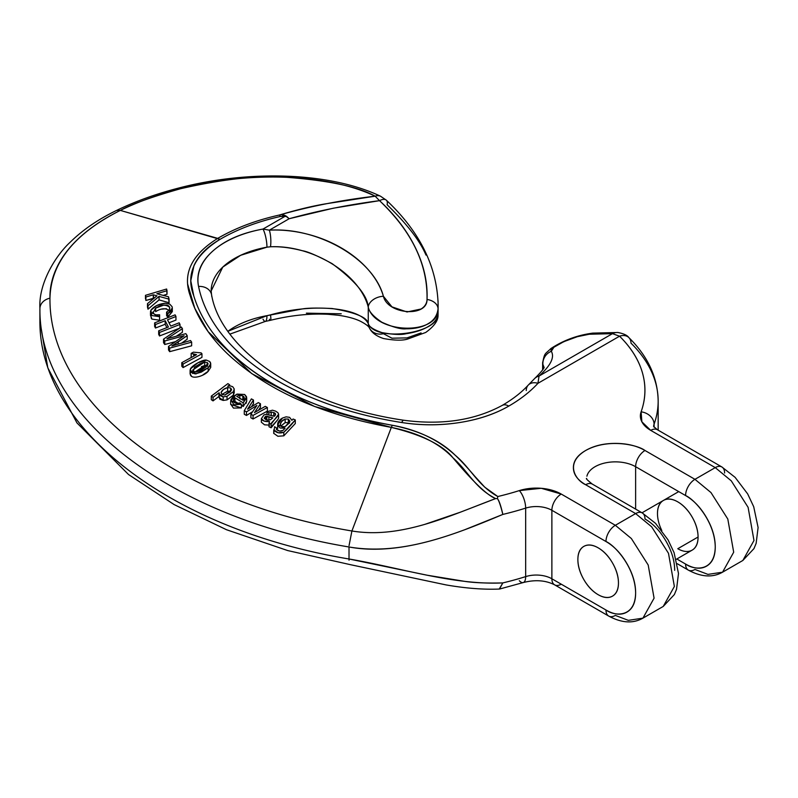 <?xml version="1.0" encoding="UTF-8"?>
<svg xmlns="http://www.w3.org/2000/svg" width="798" height="798" viewBox="0 0 798 798"><rect width="100%" height="100%" fill="white"/><g stroke="black" fill="none" stroke-linecap="round" stroke-linejoin="round"><path stroke-width="1.2" d="M598.161 547.827A28.698 16.568 60 0 1 616.345 571.348A28.698 16.568 60 0 1 614.31 594.779A28.698 16.568 60 0 1 598.161 594.69A28.698 16.568 60 0 1 579.986 571.169A28.698 16.568 60 0 1 582.021 547.747A28.698 16.568 60 0 1 598.161 547.827C603.767 551.059 608.555 556.106 612.515 562.979C616.475 569.842 618.46 576.505 618.46 582.979C618.46 589.443 616.475 593.822 612.515 596.116C608.555 598.4 603.767 597.931 598.161 594.69C592.565 591.458 587.777 586.41 583.817 579.548C579.857 572.685 577.872 566.011 577.872 559.548C577.872 553.074 579.857 548.695 583.817 546.401C587.777 544.116 592.565 544.595 598.161 547.827C592.565 544.595 587.777 544.116 583.817 546.401C579.857 548.695 577.872 553.074 577.872 559.548C577.872 566.011 579.857 572.685 583.817 579.548C587.777 586.41 592.565 591.458 598.161 594.69C603.767 597.931 608.555 598.4 612.515 596.116C616.475 593.822 618.46 589.443 618.46 582.979C618.46 576.505 616.475 569.842 612.515 562.979C608.555 556.106 603.767 551.059 598.161 547.827A28.698 16.568 60 0 1 616.345 571.348A28.698 16.568 60 0 1 614.31 594.779A28.698 16.568 60 0 1 598.161 594.69A28.698 16.568 60 0 1 579.986 571.169A28.698 16.568 60 0 1 582.021 547.747A28.698 16.568 60 0 1 598.161 547.827M427.299 541.712C397.683 549.443 371.589 551.199 349.015 546.979L349.015 558.989L427.299 575.238L465.513 581.493C475.029 582.839 487.468 583.308 502.84 582.909A229.595 132.558 0 0 0 525.663 576.615L525.663 508.117A13.247 5.197 -107.5 0 0 519.308 490.6A216.348 124.907 180 0 1 497.802 496.526C477.543 485.234 470.99 468.396 455.189 455.229C440.496 440.676 419.519 430.691 392.277 425.264C322.542 412.536 268.537 388.257 230.253 352.407C212.069 334.901 199.919 316.068 193.784 295.908C185.455 274.382 194.193 255.54 219.999 239.37C237.455 229.226 257.624 221.585 280.507 216.448L285.634 215.989L263.011 229.056C241.704 232.896 224.976 240.218 212.837 251.031C200.697 261.844 195.939 273.654 198.562 286.452C201.824 302.342 209.036 317.614 220.208 332.257C231.37 346.911 246.003 360.297 264.108 372.417C282.213 384.546 302.981 394.87 326.432 403.409C349.883 411.948 374.98 418.312 401.723 422.521C420.825 425.524 439.947 425.553 459.079 422.621C478.211 419.678 494.78 414.172 508.775 406.092A165.575 95.59 0 0 0 537.952 383.309L619.547 336.197C631.108 347.599 638.739 359.828 642.45 372.866C646.171 385.903 645.722 398.89 641.103 411.838L641.871 421.803L650.729 430.371L715.247 467.618L694.948 479.329L644.993 450.491C636.804 445.763 626.919 443.399 615.338 443.399C603.757 443.399 593.872 445.763 585.672 450.491C577.483 455.219 573.393 460.925 573.393 467.618C573.393 474.301 577.483 480.007 585.672 484.735L635.627 513.583L615.338 525.293L561.243 494.062L541.273 488.296L519.308 490.6A216.348 124.907 180 0 1 497.802 496.526L484.765 487.179L475 476.496C466.531 466.65 459.927 459.568 455.189 455.229C438.192 439.648 417.224 429.663 392.277 425.264L392.277 425.264C358.103 419.239 327.18 410.002 299.519 397.544C271.589 384.965 248.497 369.923 230.253 352.407C212.138 335.02 199.989 316.188 193.784 295.908L190.782 280.786L193.964 265.624C198.552 255.47 207.231 246.722 219.999 239.37L120.328 210.403C132.308 203.909 152.408 196.677 180.617 188.717C222.662 179.141 257.495 175.301 285.105 177.196C328.227 180.348 358.242 186.682 375.15 196.188L326.093 203.759C312.686 205.964 297.105 209.724 279.37 215.031C256.018 220.248 235.47 228.029 217.714 238.373L120.328 210.403C58.833 241.036 49.466 278.392 49.965 298.193C48.788 402.81 176.837 501.992 351.908 530.979L391.329 427.399L314.592 406.491L251.739 373.614L208.098 331.629L194.832 308.367L187.63 284.068M155.46 328.028L154.632 326.402L155.46 328.028L155.46 324.527L154.632 322.881L154.632 326.402L154.632 322.881L175.121 314.851L175.959 316.497L175.959 320.078L169.026 322.771L175.959 320.078L175.959 316.497L167.51 319.808L170.722 326.113L179.171 322.801L180.009 324.437L180.009 327.898L180.009 324.437L159.51 332.467L159.51 335.978L158.672 334.322L159.51 335.978L180.009 328.028L159.51 335.978L159.51 332.467L158.672 330.821L158.672 334.322L158.672 330.821L168.398 327.02L165.186 320.716L165.186 324.267L155.46 328.028L165.186 324.267L166.892 327.609L165.186 324.267L165.186 320.716L155.46 324.527L155.46 328.028M164.777 344.507L163.53 342.701L164.777 344.507L164.777 340.985L163.53 339.16L163.53 342.701L163.53 339.16L181.296 327.01L182.413 328.646L182.413 332.267L182.413 328.646L166.912 338.781L185.834 333.654L187.201 335.649L187.201 339.23L181.525 343.15L187.201 339.23L187.201 335.649L178.223 341.863L178.223 344.108L178.223 341.863L171.839 345.983L190.532 340.527L191.65 342.162L191.65 345.803L169.665 351.669L168.508 349.953L169.665 351.669L191.65 345.803L191.65 342.162L169.665 348.137L169.665 351.669L169.665 348.137L168.508 346.432L168.508 349.953L168.508 346.432L184.109 335.749L181.425 336.467L181.425 337.574L181.425 336.467L164.777 340.985L164.777 344.507L175.53 341.624L164.777 344.507M159.56 320.227L159.63 314.791L159.56 316.696L150.403 312.158L150.882 310.242C153.964 306.252 158.752 303.918 165.266 303.25L169.695 304.088L172.059 306.641L172.318 308.048L167.849 313.564L166.592 312.118L169.385 309.774L169.665 307.38C166.054 304.287 161.376 304.547 155.62 308.138L153.056 312.976L155.231 314.851L159.63 314.791L159.56 320.227L151.909 319.1L150.403 314.941M172.318 311.27L167.849 317.125L166.592 315.669L167.849 317.125L172.318 311.609L172.318 308.048M166.343 308.666L161.705 309.145M155.879 311.499L155.62 311.659C161.376 308.078 166.054 307.838 169.665 310.931M233.634 394.87L227.021 399.898L223.151 400.436L219.749 399.15L219.131 396.327L213.046 400.895L211.3 399.698L213.046 400.895L213.046 397.334L211.3 396.117L211.3 399.698L211.3 396.117L227.909 383.619L229.654 384.836L229.654 385.973L229.654 384.836L227.729 386.282L230.522 385.963L232.717 386.711L234.183 388.885L234.223 392.915M201.954 357.364L183.061 367.589L181.784 366.192L183.061 367.589L201.954 357.364L201.954 353.783L183.061 364.058L183.061 367.589L183.061 364.058L181.784 362.661L181.784 366.192L181.784 362.661L196.498 354.661L193.705 354.202L193.705 356.177L193.705 354.202L191.161 353.384L191.161 356.965L191.161 353.384L193.395 352.167L201.126 352.876L201.954 353.783L201.954 357.364M246.472 415.449L244.278 414.272L246.472 415.449L246.472 411.858L244.278 410.681L244.278 414.272L244.278 410.681L251.39 398.88L253.465 399.998L253.465 403.618L251.49 406.741L253.465 403.618L253.465 399.998L249.176 406.8L249.176 408.167L249.176 406.8L247.54 409.184L258.323 402.621L260.447 403.758L260.447 407.359L258.502 410.232L260.447 407.359L260.447 403.758L255.889 410.521L255.889 411.748L255.889 410.521L254.462 412.586L265.265 406.362L267.36 407.489L267.36 411.12L253.046 419L250.891 417.823L253.046 419L267.36 411.12L267.36 407.489L253.046 415.409L253.046 419L253.046 415.409L250.891 414.242L250.891 417.823L250.891 414.242L256.906 405.464L246.472 411.858L246.472 415.449L252.647 411.658L246.472 415.449M269.564 425.135L264.527 424.805L261.365 422.222L261.315 421.314M273.754 416.177L271.23 415.618L273.754 416.177L273.754 412.586L273.754 416.137M278.622 417.803L278.622 414.192L278.622 417.803C278.951 419.708 269.305 427.738 271.13 427.778L269.016 426.77L269.016 423.12L269.016 426.77L271.13 427.778L271.13 424.167L271.13 427.778L277.076 420.546M208.348 371.18L203.101 374.741M191.67 376.476L190.094 373.713M230.682 400.835L230.682 404.436L241.365 407.898L241.365 404.297L230.682 400.835L236.368 394.421L244.637 394.481L246.682 397.733L243.181 402.87L234.941 397.793L233.355 400.586L234.802 402.81L237.076 403.509L239.849 402.9L241.365 404.297L241.365 407.898L233.465 408.097L230.682 404.087M246.682 400.686L246.143 403.299M243.51 406.202L241.365 405.334L243.181 406.461L246.682 401.324L246.682 397.733M238.253 403.409L234.941 401.384L238.253 403.409M145.884 300.467L145.465 295.32L145.465 298.791L145.465 295.32L166.612 289.016L167.021 294.272L163.201 295.4L167.021 294.272L167.021 290.701L156.847 293.734L168.498 296.786L169.076 302.741L159.061 299.908L147.999 309.195L147.49 307.09L147.999 309.195L159.061 299.908L169.076 302.741L169.076 299.16L159.061 296.387L159.061 299.908L159.061 296.387L147.999 305.734L147.999 309.195L147.49 303.639L147.49 307.09L147.49 303.639L156.987 295.819L153.296 294.801L153.296 298.302L145.884 300.467L153.795 298.442L153.296 294.801L145.884 297.016L145.884 300.467M283.819 435.828L283.819 432.227L283.819 435.828L295.3 423.548L295.3 419.938C290.991 425.304 287.17 429.404 283.819 432.227C279.689 433.703 276.327 432.925 273.744 429.883L273.744 433.484L274.602 426.721L276.557 427.947L276.367 429.304C278.432 431.309 280.667 431.648 283.081 430.331L285.076 428.257L277.664 424.676L282.512 418.032L286.103 416.845L289.574 417.344L291.928 420.356L293.085 419.01L295.3 419.938L295.3 423.548L283.819 435.828L277.894 436.277L273.664 433.294M277.674 428.586L277.664 427.928M528.196 385.155C521.483 392.486 512.805 399.249 502.151 405.434A13.247 7.651 60 0 1 508.775 406.092A13.247 7.651 -120 0 0 502.151 405.434C474.601 420.356 441.813 425.294 403.788 420.247A13.247 2.843 98.9 0 0 401.723 422.521A13.247 2.843 -81.1 0 1 403.808 420.257C300.018 405.065 220.717 349.873 211.54 294.602L211.171 290.971L222.762 267.101L240.667 255.29L266.951 247.171L270.502 246.782C279.948 246.373 290.522 247.679 302.233 250.702C307.639 251.49 317.604 255.799 332.108 263.629C355.319 280.906 367.369 295.41 368.257 307.15L368.257 323.549C367.369 317.424 355.319 312.417 332.108 308.517C317.604 307.819 307.639 307.958 302.233 308.946L266.951 315.669L227.959 331.26A79.471 45.885 0 0 1 266.951 315.669A13.247 3.222 79.8 0 1 265.385 321.394A13.247 3.222 -100.2 0 0 266.951 315.669L270.502 314.871A13.247 1.786 75.7 0 1 270.442 320.307A13.247 1.786 -104.3 0 0 270.502 314.871C312.467 303.031 359.818 307.23 368.257 323.549C368.876 326.621 373.434 329.634 381.933 332.596C393.175 334.611 401.214 334.99 406.052 333.724C415.339 332.347 422.82 329.893 428.506 326.362C434.042 323.2 437.224 319.15 438.062 314.213L438.062 308.936C437.224 315.409 434.042 320.247 428.506 323.469C422.82 327.06 415.339 328.836 406.052 328.816C401.214 329.434 393.175 327.26 381.933 322.282C373.434 316.537 368.876 311.499 368.257 307.15L368.257 323.549A13.247 11.88 151.5 0 0 369.674 328.447A13.247 11.88 -28.5 0 1 368.257 323.549C375.07 342.302 438.71 333.793 438.062 314.213L438.142 304.796L438.062 314.213A13.247 11.92 3.9 0 1 438.032 314.931A13.247 11.92 -176.1 0 0 438.062 314.213L438.032 314.881C438.371 320.417 434.272 326.272 425.723 332.457L407.638 339.05C402.591 340.676 394.561 340.507 383.549 338.542C376.457 336.197 371.798 332.756 369.564 328.237M281.963 214.862L286.711 216.467L289.155 218.732L285.634 215.989L263.011 229.056L269.365 230.163L289.155 218.732C318.093 210.762 348.217 204.727 379.529 200.657L333.434 208.188L289.155 218.732L269.365 230.163C281.564 229.585 293.903 230.831 306.382 233.904C318.861 236.976 330.482 241.634 341.235 247.879C351.998 254.113 361.035 261.435 368.357 269.834C375.678 278.233 380.696 287.051 383.409 296.277L391.958 306.871L407.03 311.968L421.065 309.006C424.875 306.632 426.87 303.449 427.03 299.469C427.738 282.582 423.987 265.594 415.768 248.497C407.549 231.41 395.479 215.46 379.529 200.657A13.247 5.965 -47.1 0 1 386.302 200.148A13.247 5.965 -47.1 0 1 387.11 204.737C407.08 224.108 420.037 240.896 425.972 255.081M39.91 320.796L47.8 367.808L76.957 422.91L128.528 474.521L174.114 504.575L226.522 529.732L287.689 550.56L350.571 564.715L446.162 584.934C465.723 588.316 483.408 589.692 499.239 589.054L502.84 582.909C453.992 585.323 401.384 568.016 349.015 558.989L349.045 560.206L349.015 558.989C169.824 529.293 38.793 427.868 39.91 320.666A13.247 10.793 179.2 0 0 39.91 320.806A13.247 10.793 -0.8 0 1 39.91 320.666L39.91 308.756C38.793 415.818 169.824 517.323 349.015 546.979C169.824 517.323 38.793 415.818 39.91 308.756L39.91 320.666C38.793 427.868 169.824 529.293 349.015 558.989L349.015 546.979C401.384 555.867 453.992 534.979 502.84 514.421A229.595 132.558 0 0 0 525.663 508.117A22.075 12.748 180 0 1 551.877 510.291L551.877 578.779L551.877 510.291L605.971 541.513C614.161 546.251 621.153 553.622 626.939 563.657C632.734 573.692 635.627 583.428 635.627 592.894C635.627 602.35 632.734 608.744 626.939 612.096C621.153 615.438 614.161 614.739 605.971 610.011L551.877 578.779A22.075 12.748 0 0 0 525.663 576.615L525.663 508.117A229.595 132.558 180 0 1 502.84 514.421L465.513 529.423M674.659 570.361C674.659 560.904 671.756 551.159 665.971 541.124C660.175 531.099 653.183 523.717 644.993 518.989A13.247 7.651 -60 0 0 642.25 512.924A13.247 7.651 120 0 0 635.627 513.583L615.338 525.293L631.358 538.52L648.195 565.014L654.081 598.171L642.929 618.151L628.345 620.355L615.338 615.418A13.247 7.651 -60 0 1 608.714 616.076A13.247 7.651 -60 0 1 605.971 610.011A13.247 7.651 120 0 0 608.714 616.076C621.682 623.058 633.093 623.757 642.929 618.151L654.081 598.171L648.195 565.014L631.358 538.52L615.338 525.293L561.243 494.062A35.321 20.389 0 0 0 519.308 490.6A13.247 5.197 72.5 0 1 525.663 508.117A22.075 12.748 180 0 1 551.877 510.291A13.247 7.651 -60 0 1 561.243 494.062A13.247 7.651 120 0 0 551.877 510.291L605.971 541.513A13.247 7.651 -60 0 1 615.338 525.293A13.247 7.651 120 0 0 605.971 541.513C614.65 545.154 635.228 567.308 635.627 592.894C635.228 618.001 614.65 616.395 605.971 610.011L551.877 578.779A22.075 12.748 0 0 0 525.663 576.615A229.595 132.558 180 0 1 502.84 582.909L499.478 589.034M617.881 332.497C623.637 333.604 627.288 335.29 628.844 337.574A13.247 9.337 134.6 0 0 619.547 336.197L612.465 333.654L539.039 376.048C550.69 365.524 554.78 357.285 551.318 351.32L553.892 347.25L563.807 341.664L577.293 336.706L589.233 334.242L612.465 333.654L539.039 376.048L537.952 383.309L619.547 336.197A13.247 9.337 -45.4 0 1 628.794 337.524A13.247 9.337 -45.4 0 1 630.989 343.15A198.692 114.713 180 0 1 658.16 400.526A198.692 114.713 180 0 1 654.081 424.187A22.075 12.748 180 0 0 653.632 426.521A22.075 12.748 180 0 1 654.081 424.187A13.247 10.593 -160.4 0 0 641.103 411.838A35.321 20.389 0 0 0 650.729 430.371A13.247 7.651 -60 0 1 657.353 429.713A13.247 7.651 120 0 0 650.729 430.371L715.247 467.618A13.247 7.651 -60 0 1 721.861 466.96A13.247 7.651 120 0 0 715.247 467.618L731.267 480.835L748.105 507.338L753.98 540.495L742.838 560.475L753.98 540.495L748.105 507.338L731.267 480.835L715.247 467.618L694.948 479.329A13.247 7.651 120 0 0 685.582 495.558L635.627 466.71A13.247 7.651 -60 0 1 644.993 450.491A13.247 7.651 120 0 0 635.627 466.71A28.698 16.568 180 0 0 606.161 462.73A28.698 16.568 180 0 0 586.899 476.207A28.698 16.568 180 0 1 606.161 462.73A28.698 16.568 180 0 1 635.627 466.71L635.627 509.094L635.627 466.71L685.582 495.558C694.26 499.189 714.838 521.343 715.247 546.929C714.838 572.036 694.26 570.43 685.582 564.046L676.814 558.989L685.582 564.046A13.247 7.651 120 0 0 688.325 570.111A13.247 7.651 -60 0 1 685.582 564.046C693.771 568.775 700.764 569.473 706.559 566.131C712.345 562.78 715.247 556.386 715.247 546.929C715.247 537.473 712.345 527.727 706.559 517.693C700.764 507.658 693.771 500.286 685.582 495.558A13.247 7.651 -60 0 1 694.948 479.329L710.968 492.556L727.806 519.049L733.691 552.206L722.549 572.196L707.956 574.39L694.948 569.453A13.247 7.651 -60 0 1 688.325 570.111C701.292 577.094 712.704 577.792 722.549 572.196L733.691 552.206L727.806 519.049L710.968 492.556L694.948 479.329L644.993 450.491C637.512 444.795 608.036 438.052 585.672 450.491C564.126 463.399 575.807 480.416 585.672 484.735L635.627 513.583L651.647 526.8L668.485 553.303L674.37 586.46L663.228 606.44L674.37 586.46L668.485 553.303L651.647 526.8L635.627 513.583A13.247 7.651 -60 0 1 642.25 512.924L592.296 484.087A13.247 7.651 120 0 0 585.672 484.735A13.247 7.651 -60 0 1 592.296 484.087C587.518 480.266 585.632 478.381 586.64 478.431M676.225 559.328L692.125 550.151C696.085 547.867 698.07 543.478 698.07 537.014C698.07 530.54 696.085 523.877 692.125 517.014C688.165 510.151 683.377 505.094 677.781 501.862C672.175 498.63 667.387 498.151 663.427 500.446C659.467 502.73 657.482 507.109 657.482 513.583M542.63 362.521L542.889 369.554L542.889 364.317A13.247 12.948 -31.7 0 1 551.318 351.32C547.847 347.639 575.877 335.02 589.233 334.242A13.247 10.633 -94.8 0 1 593.014 333.095A13.247 10.633 85.2 0 0 589.233 334.242L612.465 333.654A13.247 11.771 -87 0 1 618.081 332.507A13.247 11.771 93 0 0 612.465 333.654L619.547 336.197A185.445 107.062 180 0 1 641.103 411.838A13.247 10.593 19.6 0 1 654.081 424.187L654.081 427.159L654.081 424.187A198.692 114.713 0 0 0 658.16 400.895M544.056 367.319C543.318 367.07 547.398 365.833 534.929 378.252A13.247 11.322 48.2 0 1 539.039 376.048C550.69 365.524 554.78 357.285 551.318 351.32A13.247 12.948 148.3 0 0 542.889 364.317L542.64 362.501M661.821 530.57A28.698 16.568 60 0 1 661.632 501.782A28.698 16.568 60 0 1 677.781 501.862A28.698 16.568 60 0 1 695.966 525.393A28.698 16.568 60 0 1 693.921 548.815A28.698 16.568 60 0 1 677.781 548.725L698.07 537.014L677.781 548.725M424.935 524.326L460.466 512.156L495.628 498.58C487.209 495.349 472.985 481.753 452.945 457.793C442.99 445.134 422.451 435.01 391.329 427.399L351.908 530.979C176.837 501.992 48.788 402.81 49.965 298.193C50.843 262.901 74.294 233.634 120.328 210.403C138.353 201.675 158.443 194.443 180.617 188.717C247.679 171.091 327.03 173.276 375.15 196.188C341.704 200.069 309.774 206.343 279.37 215.031C256.018 220.248 235.47 228.029 217.714 238.373L219.989 239.37C237.455 229.226 257.624 221.585 280.507 216.448A13.247 3.82 -102.3 0 0 279.37 215.031A13.247 3.82 77.7 0 1 280.507 216.448L286.711 216.467C284.068 214.732 281.614 214.253 279.37 215.031M386.302 200.158A13.247 5.965 132.9 0 0 379.529 200.657L375.15 196.188L379.529 200.657C411.908 231.52 427.748 264.467 427.03 299.469C427.439 317.534 387.668 314.621 383.409 296.277C373.564 259.031 318.322 227.001 269.365 230.163L263.011 229.056A92.718 53.536 0 0 0 198.562 286.452A278.163 160.597 0 0 0 401.723 422.521A110.383 63.73 0 0 0 508.775 406.092A165.575 95.59 0 0 0 537.952 383.309L539.039 376.048A13.247 11.322 -131.8 0 0 534.83 378.332M722.549 572.196L742.838 560.475L753.97 548.605L756.135 543.378L758.1 527.538L753.711 506.72L747.656 493.892L735.108 477.344L721.861 466.96A13.247 7.651 -60 0 1 724.604 473.024M542.889 364.317L544.017 367.449M526.251 390.541A13.247 9.556 42.6 0 1 528.306 385.045A13.247 9.556 42.6 0 1 537.952 383.309A13.247 9.556 -137.4 0 0 528.266 385.085M211.51 294.472A13.247 10.743 168.4 0 0 198.562 286.452A13.247 10.743 -11.6 0 1 211.51 294.472A13.247 10.743 -11.6 0 1 211.719 296.367M211.171 290.622A79.471 45.885 180 0 1 266.951 247.171A13.247 3.222 -100.2 0 0 263.011 229.056A13.247 3.222 79.8 0 1 266.951 247.171L270.502 246.782A13.247 3.651 -92.7 0 0 269.365 230.163A13.247 3.651 87.3 0 1 270.502 246.782C312.467 244.777 359.818 274.023 368.257 307.15A13.247 8.808 -16.4 0 1 383.409 296.277A13.247 8.808 163.6 0 0 368.257 307.15C375.07 334.053 438.71 335.679 438.062 308.936A13.247 9.406 -177.6 0 0 427.03 299.469A13.247 9.406 2.4 0 1 438.062 308.936L438.062 300.776M380.556 196.228A13.247 8.708 115 0 0 375.15 196.188A13.247 8.708 -65 0 1 380.546 196.228M179.121 187.939A13.247 3.062 75.6 0 1 180.617 188.717A13.247 3.062 -104.4 0 0 179.121 187.939M120.328 210.403L116.618 210.413M39.9 319.679L39.91 308.756A13.247 10.833 -0.8 0 1 49.965 298.193A13.247 10.833 179.2 0 0 39.91 308.756M392.277 425.264L391.329 427.399C418.371 432.865 438.91 443 452.945 457.793C468.127 471.069 474.65 487.907 495.628 498.58C449.294 515.967 401.045 539.149 351.908 530.979L349.045 545.662M502.84 514.421C500.675 505.713 498.87 500.436 497.423 498.61L497.383 498.61C499.109 500.585 500.915 505.852 502.84 514.421M497.802 496.526L497.423 498.61L497.792 496.536M495.628 498.57L497.423 498.61M217.714 238.383C191.49 254.752 182.323 273.884 190.223 295.779C196.318 316.287 208.557 335.439 226.921 353.255C265.664 389.743 320.467 414.451 391.329 427.399M421.065 332.916L407.03 337.893L391.958 338.202L383.409 333.694A13.247 11.88 -28.5 0 1 369.664 328.417M341.235 313.784L306.382 313.165M269.365 319.26A13.247 1.786 75.7 0 0 270.442 320.307L265.365 321.404A13.247 3.222 79.8 0 1 263.011 319.18M39.91 320.666L39.9 319.669M523.328 582.53A13.247 5.197 -107.5 0 0 525.663 576.615A13.247 5.197 72.5 0 1 523.328 582.53A13.247 5.197 72.5 0 1 519.308 580.725M561.243 584.196A13.247 7.651 -60 0 1 554.62 584.844A13.247 7.651 -60 0 1 551.877 578.779A13.247 7.651 120 0 0 554.62 584.844L608.714 616.076M192.707 373.524L204.727 365.564L204.727 361.983L192.697 370.053L193.266 371.289L196.288 372.028L208.138 364.008L207.56 362.731L207.56 364.945M190.383 372.566C188.747 380.736 203.68 376.606 208.138 371.369L208.138 367.778L196.128 373.843L190.094 370.282L190.383 369.005C191.849 365.514 203.181 359.12 206.572 360.157L209.665 361.514L210.722 363.788L208.138 367.778L208.138 371.369L210.722 367.379L210.722 363.788M207.56 365.534L207.56 362.731L204.727 361.983L204.727 365.564L207.56 366.322L204.727 365.564L201.415 366.651M206.572 360.157L197.904 362.801L190.383 369.005L191.111 372.447L195.231 373.923L201.365 372.087L208.138 367.778C210.921 365.504 211.43 363.409 209.665 361.514L206.572 360.157M193.266 371.289L194.562 367.23L200.029 363.758L204.727 361.983L207.56 362.731L206.014 367.03L200.527 370.452L196.288 372.028L193.266 371.289M242.851 399.529L239.819 398.81L242.851 399.529L242.851 395.938L239.819 395.219L239.819 398.242L239.819 395.219L236.717 396.327L243.091 400.257L244.258 398.152L242.851 395.938L243.4 399.938M243.181 402.87L243.181 406.461L243.181 402.87L234.941 397.793L234.941 401.384L234.941 397.793C232.876 399.898 232.826 401.574 234.802 402.81L237.076 403.509L239.849 402.9L241.365 404.297L233.934 404.756L230.861 399.738L233.146 396.596L237.106 394.102L244.637 394.481L246.542 396.746L243.181 402.87M234.113 402.292L234.941 401.384M239.819 395.219L236.717 396.327L243.091 400.257C244.707 398.392 244.627 396.955 242.851 395.938L239.819 395.219M145.465 295.32L145.884 297.016L153.296 294.801L156.987 295.819L147.49 303.639L147.999 305.734L159.061 296.387L169.076 299.16L168.498 296.786L156.847 293.734L167.021 290.701L166.612 289.016L145.465 295.32M266.502 419.828L266.791 416.247L265.495 416.356L264.188 418.232L265.654 419.489L268.178 420.097L270.572 419.688L272.876 417.843L268.906 416.805L268.906 420.087L268.906 416.805L266.791 416.247L266.791 419.848L267.869 420.087M265.495 416.356L265.495 419.409L265.495 416.356L272.876 417.843L270.572 419.688L268.178 420.097L265.654 419.489L264.188 418.232L265.495 416.356M261.365 418.611L264.068 421.045L269.564 421.534L269.016 423.169L271.13 424.167L278.622 414.192L277.923 412.706L275.659 411.17L272.487 410.202L266.991 411.708L266.991 414.371L266.991 411.708L268.826 412.995L268.826 414.701L268.826 412.995L271.23 412.017L271.23 415.469L271.23 412.017L273.754 412.586C275.889 413.294 276.108 414.521 274.402 416.247L266.043 414.371L264.028 414.87L261.365 418.611L264.028 414.87L266.043 414.371L274.402 416.247L275.569 414.441L273.754 412.586L271.23 412.017L268.826 412.995L266.991 411.708L272.487 410.202L275.659 411.17L277.923 412.706L278.622 414.192C278.951 416.107 269.305 424.127 271.13 424.167L269.016 423.169L269.564 421.534C264.886 421.843 262.153 420.865 261.365 418.611L261.365 422.222M269.016 423.169L269.016 426.77M267.619 420.067L266.612 419.858M246.472 411.858L244.278 410.681L251.39 398.88L253.465 399.998L247.54 409.184L258.323 402.621L260.447 403.758L254.462 412.586L265.265 406.362L267.36 407.489L253.046 415.409L250.891 414.242L256.906 405.464L246.472 411.858M183.061 364.058L201.954 353.783L201.126 352.876L193.395 352.167L191.161 353.384L196.498 354.661L181.784 362.661L183.061 364.058M288.347 422.671L285.155 422.611L288.347 422.671L288.347 419.07L285.155 419L285.155 422.611L280.986 425.972L285.155 422.611L285.155 419C282.113 420.446 280.487 422.312 280.278 424.616L281.923 426.531L285.125 426.661L289.983 421.334L288.347 419.07L288.347 422.671L289.295 423.279M280.258 424.366L281.634 421.504L285.155 419L288.347 419.07L289.644 422.661L285.125 426.661L281.923 426.531L280.278 424.616M276.557 427.947L276.557 429.583L276.557 427.947L276.367 429.304L276.557 427.947L274.602 426.721L273.744 433.484M277.664 424.676L277.674 428.546M273.744 429.883L278.273 432.795L283.819 432.227L295.3 419.938L293.085 419.01L291.928 420.356L289.574 417.344L286.103 416.845L282.512 418.032C278.931 420.107 277.325 422.491 277.704 425.194L280.088 427.987L285.076 428.257L283.081 430.331L279.689 431.1L276.367 429.304M221.954 394.441L227.639 391.13L227.639 387.549C224.308 388.476 222.133 390.092 221.116 392.397L221.066 392.865M221.116 392.397L223.51 389.464L227.639 387.549L230.692 388.008L230.642 391.648L224.956 395L221.974 394.451L221.116 392.397L221.974 394.451L224.956 395L231.55 389.594L230.692 388.008L230.692 391.589L230.692 388.008L227.639 387.549L227.639 391.13L230.692 391.589L227.639 391.13L221.984 394.402M218.951 393.753L219.131 392.746L219.649 395.479L223.151 396.865L218.951 393.753L218.951 397.324L223.151 400.436L223.151 396.865L227.021 396.317L223.151 396.865L223.151 400.436L227.021 399.898L227.021 396.317L233.455 391.569L227.021 396.317L227.021 399.898L233.455 395.16L234.183 388.885L233.455 391.569L233.455 395.16L234.183 392.476M234.183 388.885L232.717 386.711L230.522 385.963L227.729 386.282L229.654 384.836L227.909 383.619L211.3 396.117L213.046 397.334L219.131 392.746L213.046 397.334L213.046 400.895L219.131 396.327M150.403 313.385L151.391 318.601M167.849 313.564L167.849 317.125L167.849 313.564L166.592 312.118L166.592 315.669L166.592 312.118L169.385 309.774L169.665 307.38C168.887 305.395 166.802 304.686 163.42 305.245L155.62 308.138L155.62 311.659L155.62 308.138L153.056 312.976L155.231 314.851L159.63 314.791L159.56 316.696L151.8 315.529L150.882 310.242L156.767 305.504L165.266 303.25L169.695 304.088L172.059 306.641C172.887 309.215 171.48 311.519 167.849 313.564M169.824 308.297L169.665 307.38M152.877 312.028L153.056 312.976M176.288 336.237L182.413 332.267M164.777 340.985L163.53 339.16L181.296 327.01L182.413 328.646L166.912 338.781L185.834 333.654L187.201 335.649L171.839 345.983L190.532 340.527L191.65 342.162L169.665 348.137L168.508 346.432L184.109 335.749L164.777 340.985M154.632 322.881L155.46 324.527L165.186 320.716L168.398 327.02L158.672 330.821L159.51 332.467L180.009 324.437L179.171 322.801L170.722 326.113L167.51 319.808L175.959 316.497L175.121 314.851L154.632 322.881M678.739 491.598L642.031 512.795M628.854 337.584C647.966 356.427 657.732 377.584 658.16 401.065L658.16 430.182M542.63 362.791L542.63 369.953M642.929 618.151L663.228 606.44L674.35 594.57L676.524 589.343L678.49 573.503L674.091 552.685L668.046 539.857L655.497 523.308L642.25 512.924M721.861 466.96L657.353 429.713L653.582 426.421M617.861 332.497L592.854 333.115M592.834 333.115C577.433 335.15 563.428 340.317 550.81 348.606C544.805 354.691 544.795 352.058 542.63 362.821M534.86 378.312L528.246 385.115M438.142 304.876C437.075 266.532 419.808 231.629 386.332 200.178L380.516 196.208C329.165 171.889 248.437 169.884 179.141 187.929C156.308 193.804 135.47 201.286 116.648 210.393C98.383 219.201 83.002 229.704 70.503 241.914C55.082 255.998 38.643 283.789 39.9 307.759M265.355 321.404L230.014 334.083M270.422 320.307C290.532 315.36 309.754 313.355 328.108 314.302L338.232 315.25C347.339 316.547 354.681 318.522 360.237 321.155C365.803 324.058 368.905 326.412 369.544 328.217M554.62 584.844C545.702 580.286 535.259 579.508 523.298 582.54L499.757 588.994M677.273 563.727L688.325 570.111M190.094 373.843L190.094 370.282M231.55 390.142L231.55 389.594"/></g></svg>
